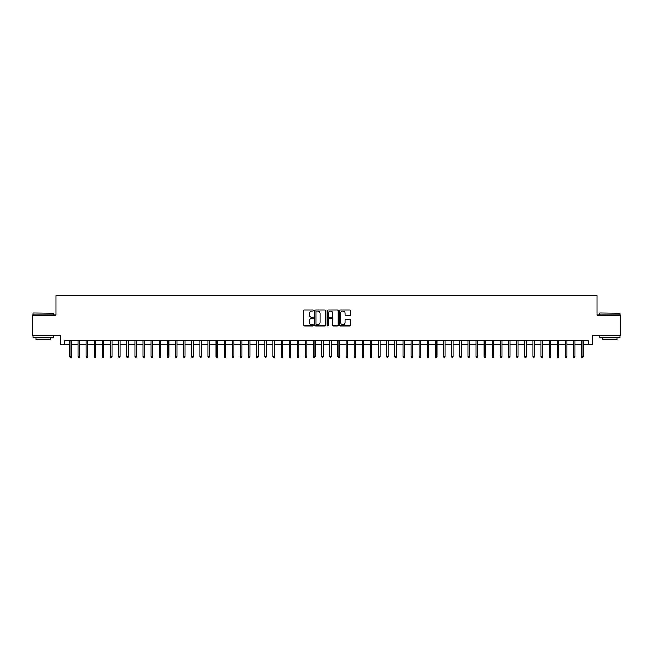 <?xml version="1.0" encoding="UTF-8"?>
<svg xmlns="http://www.w3.org/2000/svg" width="653" height="653" viewBox="0 0 653 653"><rect width="100%" height="100%" fill="white"/><g stroke="black" fill="none" stroke-linecap="round" stroke-linejoin="round"><path stroke-width="0.98" d="M313.505 310.477A0.555 0.555 0 0 0 312.942 309.914L304.478 309.914A0.8 0.8 0 0 0 303.678 310.714L303.678 325.063A0.8 0.8 0 0 0 304.478 325.863L312.942 325.863A0.555 0.555 0 0 0 313.505 325.308A0.555 0.555 0 0 0 312.942 324.745L311.848 324.745A2.555 2.555 0 0 1 309.302 322.198L309.302 320.998A2.555 2.555 0 0 1 311.848 318.452L312.942 318.452A0.555 0.555 0 0 0 313.505 317.889A0.555 0.555 0 0 0 312.942 317.334L311.848 317.334A2.555 2.555 0 0 1 309.302 314.779L309.302 313.587A2.555 2.555 0 0 1 311.848 311.032L312.942 311.032A0.555 0.555 0 0 0 313.505 310.477M349.804 315.538A0.8 0.8 0 0 0 350.596 314.738L350.596 310.714A0.8 0.8 0 0 0 349.804 309.914L340.393 309.914A0.8 0.8 0 0 0 339.593 310.714L339.593 325.063A0.8 0.8 0 0 0 340.393 325.863L349.804 325.863A0.8 0.8 0 0 0 350.596 325.063L350.596 320.199A0.8 0.8 0 0 0 349.804 319.407L345.772 319.407A0.8 0.8 0 0 0 344.98 320.199L344.98 322.615A2.13 2.13 0 0 1 342.841 324.745A2.13 2.13 0 0 1 340.711 322.615L340.711 313.162A2.13 2.13 0 0 1 342.841 311.032A2.13 2.13 0 0 1 344.98 313.162L344.98 314.738A0.8 0.8 0 0 0 345.772 315.538L349.804 315.538M64.533 344.286L64.533 340.229L588.467 340.229L588.467 344.286L592.532 344.286L592.532 335.356L620.35 335.356L620.35 315.048L596.997 315.048L596.997 295.548L56.003 295.548L56.003 315.048L32.65 315.048L32.65 335.356L60.468 335.356L60.468 344.286L69.895 344.286M325.806 310.714A0.8 0.8 0 0 0 325.006 309.914L315.595 309.914A0.8 0.8 0 0 0 314.803 310.714L314.803 325.063A0.8 0.8 0 0 0 315.595 325.863L325.006 325.863A0.8 0.8 0 0 0 325.806 325.063L325.806 310.714M327.994 309.914L337.405 309.914A0.8 0.8 0 0 1 338.197 310.714L338.197 325.063A0.8 0.8 0 0 1 337.405 325.863L333.381 325.863A0.8 0.8 0 0 1 332.581 325.063L332.581 319.244A0.8 0.8 0 0 0 331.781 318.452L329.112 318.452A0.8 0.8 0 0 0 328.312 319.244L328.312 325.308A0.555 0.555 0 0 1 327.757 325.863A0.555 0.555 0 0 1 327.194 325.308L327.194 310.714A0.8 0.8 0 0 1 327.994 309.914M71.357 344.286L78.017 344.286M79.478 344.286L86.139 344.286M87.6 344.286L94.261 344.286M95.722 344.286L102.382 344.286M103.851 344.286L110.512 344.286M111.973 344.286L118.634 344.286M120.095 344.286L126.755 344.286M128.217 344.286L134.877 344.286M136.338 344.286L142.999 344.286M144.46 344.286L151.121 344.286M152.59 344.286L159.25 344.286M160.711 344.286L167.372 344.286M168.833 344.286L175.494 344.286M176.955 344.286L183.615 344.286M185.077 344.286L191.737 344.286M193.198 344.286L199.859 344.286M201.328 344.286L207.989 344.286M209.45 344.286L216.11 344.286M217.571 344.286L224.232 344.286M225.693 344.286L232.354 344.286M233.815 344.286L240.475 344.286M241.936 344.286L248.597 344.286M250.066 344.286L256.727 344.286M258.188 344.286L264.849 344.286M266.31 344.286L272.97 344.286M274.431 344.286L281.092 344.286M282.553 344.286L289.214 344.286M290.675 344.286L297.335 344.286M298.796 344.286L305.465 344.286M306.926 344.286L313.587 344.286M315.048 344.286L321.709 344.286M323.17 344.286L329.83 344.286M331.291 344.286L337.952 344.286M339.413 344.286L346.074 344.286M347.535 344.286L354.204 344.286M355.665 344.286L362.325 344.286M363.786 344.286L370.447 344.286M371.908 344.286L378.569 344.286M380.03 344.286L386.69 344.286M388.151 344.286L394.812 344.286M396.273 344.286L402.934 344.286M404.403 344.286L411.064 344.286M412.525 344.286L419.185 344.286M420.646 344.286L427.307 344.286M428.768 344.286L435.429 344.286M436.89 344.286L443.55 344.286M445.011 344.286L451.672 344.286M453.141 344.286L459.802 344.286M461.263 344.286L467.923 344.286M469.385 344.286L476.045 344.286M477.506 344.286L484.167 344.286M485.628 344.286L492.289 344.286M493.75 344.286L500.41 344.286M501.879 344.286L508.54 344.286M510.001 344.286L516.662 344.286M518.123 344.286L524.783 344.286M526.245 344.286L532.905 344.286M534.366 344.286L541.027 344.286M542.488 344.286L549.149 344.286M550.618 344.286L557.278 344.286M558.739 344.286L565.4 344.286M566.861 344.286L573.522 344.286M574.983 344.286L581.643 344.286M583.105 344.286L588.467 344.286M316.476 311.032A0.555 0.555 0 0 0 315.913 311.587L315.913 324.19A0.555 0.555 0 0 0 316.476 324.745L317.627 324.745A2.555 2.555 0 0 0 320.182 322.198L320.182 313.587A2.555 2.555 0 0 0 317.627 311.032L316.476 311.032M332.581 313.203A2.13 2.13 0 0 0 330.451 311.073A2.13 2.13 0 0 0 328.312 313.203L328.312 316.534A0.8 0.8 0 0 0 329.112 317.334L331.781 317.334A0.8 0.8 0 0 0 332.581 316.534L332.581 313.203M69.895 356.391L70.222 357.452L71.03 357.452L71.357 356.391L69.895 356.391L69.895 340.229M71.357 356.391L71.357 340.229M33.303 313.016L53.366 313.26L33.303 313.016M43.212 337.789L33.058 337.789L33.058 335.756L53.366 335.756L53.366 337.789L43.212 337.789M50.518 337.789L50.518 339.658L35.899 339.658L35.899 337.789M599.878 313.016L619.942 313.26L599.878 313.016M609.788 337.789L599.634 337.789L599.634 335.756L619.942 335.756L619.942 337.789L609.788 337.789M617.101 337.789L617.101 339.658L602.482 339.658L602.482 337.789M78.017 356.391L78.344 357.452L79.152 357.452L79.478 356.391L78.017 356.391L78.017 340.229M79.478 356.391L79.478 340.229M86.139 356.391L86.465 357.452L87.273 357.452L87.6 356.391L86.139 356.391L86.139 340.229M87.6 356.391L87.6 340.229M94.261 356.391L94.587 357.452L95.403 357.452L95.722 356.391L94.261 356.391L94.261 340.229M95.722 356.391L95.722 340.229M102.382 356.391L102.709 357.452L103.525 357.452L103.851 356.391L102.382 356.391L102.382 340.229M103.851 356.391L103.851 340.229M110.512 356.391L110.83 357.452L111.647 357.452L111.973 356.391L110.512 356.391L110.512 340.229M111.973 356.391L111.973 340.229M118.634 356.391L118.96 357.452L119.768 357.452L120.095 356.391L118.634 356.391L118.634 340.229M120.095 356.391L120.095 340.229M126.755 356.391L127.082 357.452L127.89 357.452L128.217 356.391L126.755 356.391L126.755 340.229M128.217 356.391L128.217 340.229M134.877 356.391L135.204 357.452L136.012 357.452L136.338 356.391L134.877 356.391L134.877 340.229M136.338 356.391L136.338 340.229M142.999 356.391L143.325 357.452L144.142 357.452L144.46 356.391L142.999 356.391L142.999 340.229M144.46 356.391L144.46 340.229M151.121 356.391L151.447 357.452L152.263 357.452L152.59 356.391L151.121 356.391L151.121 340.229M152.59 356.391L152.59 340.229M159.25 356.391L159.569 357.452L160.385 357.452L160.711 356.391L159.25 356.391L159.25 340.229M160.711 356.391L160.711 340.229M167.372 356.391L167.699 357.452L168.507 357.452L168.833 356.391L167.372 356.391L167.372 340.229M168.833 356.391L168.833 340.229M175.494 356.391L175.82 357.452L176.628 357.452L176.955 356.391L175.494 356.391L175.494 340.229M176.955 356.391L176.955 340.229M183.615 356.391L183.942 357.452L184.75 357.452L185.077 356.391L183.615 356.391L183.615 340.229M185.077 356.391L185.077 340.229M191.737 356.391L192.064 357.452L192.88 357.452L193.198 356.391L191.737 356.391L191.737 340.229M193.198 356.391L193.198 340.229M199.859 356.391L200.185 357.452L201.002 357.452L201.328 356.391L199.859 356.391L199.859 340.229M201.328 356.391L201.328 340.229M207.989 356.391L208.307 357.452L209.123 357.452L209.45 356.391L207.989 356.391L207.989 340.229M209.45 356.391L209.45 340.229M216.11 356.391L216.437 357.452L217.245 357.452L217.571 356.391L216.11 356.391L216.11 340.229M217.571 356.391L217.571 340.229M224.232 356.391L224.559 357.452L225.367 357.452L225.693 356.391L224.232 356.391L224.232 340.229M225.693 356.391L225.693 340.229M232.354 356.391L232.68 357.452L233.488 357.452L233.815 356.391L232.354 356.391L232.354 340.229M233.815 356.391L233.815 340.229M240.475 356.391L240.802 357.452L241.618 357.452L241.936 356.391L240.475 356.391L240.475 340.229M241.936 356.391L241.936 340.229M248.597 356.391L248.924 357.452L249.74 357.452L250.066 356.391L248.597 356.391L248.597 340.229M250.066 356.391L250.066 340.229M256.727 356.391L257.045 357.452L257.862 357.452L258.188 356.391L256.727 356.391L256.727 340.229M258.188 356.391L258.188 340.229M264.849 356.391L265.175 357.452L265.983 357.452L266.31 356.391L264.849 356.391L264.849 340.229M266.31 356.391L266.31 340.229M272.97 356.391L273.297 357.452L274.105 357.452L274.431 356.391L272.97 356.391L272.97 340.229M274.431 356.391L274.431 340.229M281.092 356.391L281.419 357.452L282.227 357.452L282.553 356.391L281.092 356.391L281.092 340.229M282.553 356.391L282.553 340.229M289.214 356.391L289.54 357.452L290.356 357.452L290.675 356.391L289.214 356.391L289.214 340.229M290.675 356.391L290.675 340.229M297.335 356.391L297.662 357.452L298.478 357.452L298.796 356.391L297.335 356.391L297.335 340.229M298.796 356.391L298.796 340.229M305.465 356.391L305.784 357.452L306.6 357.452L306.926 356.391L305.465 356.391L305.465 340.229M306.926 356.391L306.926 340.229M313.587 356.391L313.905 357.452L314.722 357.452L315.048 356.391L313.587 356.391L313.587 340.229M315.048 356.391L315.048 340.229M321.709 356.391L322.035 357.452L322.843 357.452L323.17 356.391L321.709 356.391L321.709 340.229M323.17 356.391L323.17 340.229M329.83 356.391L330.157 357.452L330.965 357.452L331.291 356.391L329.83 356.391L329.83 340.229M331.291 356.391L331.291 340.229M337.952 356.391L338.278 357.452L339.095 357.452L339.413 356.391L337.952 356.391L337.952 340.229M339.413 356.391L339.413 340.229M346.074 356.391L346.4 357.452L347.216 357.452L347.535 356.391L346.074 356.391L346.074 340.229M347.535 356.391L347.535 340.229M354.204 356.391L354.522 357.452L355.338 357.452L355.665 356.391L354.204 356.391L354.204 340.229M355.665 356.391L355.665 340.229M362.325 356.391L362.644 357.452L363.46 357.452L363.786 356.391L362.325 356.391L362.325 340.229M363.786 356.391L363.786 340.229M370.447 356.391L370.773 357.452L371.581 357.452L371.908 356.391L370.447 356.391L370.447 340.229M371.908 356.391L371.908 340.229M378.569 356.391L378.895 357.452L379.703 357.452L380.03 356.391L378.569 356.391L378.569 340.229M380.03 356.391L380.03 340.229M386.69 356.391L387.017 357.452L387.825 357.452L388.151 356.391L386.69 356.391L386.69 340.229M388.151 356.391L388.151 340.229M394.812 356.391L395.138 357.452L395.955 357.452L396.273 356.391L394.812 356.391L394.812 340.229M396.273 356.391L396.273 340.229M402.934 356.391L403.26 357.452L404.076 357.452L404.403 356.391L402.934 356.391L402.934 340.229M404.403 356.391L404.403 340.229M411.064 356.391L411.382 357.452L412.198 357.452L412.525 356.391L411.064 356.391L411.064 340.229M412.525 356.391L412.525 340.229M419.185 356.391L419.512 357.452L420.32 357.452L420.646 356.391L419.185 356.391L419.185 340.229M420.646 356.391L420.646 340.229M427.307 356.391L427.633 357.452L428.441 357.452L428.768 356.391L427.307 356.391L427.307 340.229M428.768 356.391L428.768 340.229M435.429 356.391L435.755 357.452L436.563 357.452L436.89 356.391L435.429 356.391L435.429 340.229M436.89 356.391L436.89 340.229M443.55 356.391L443.877 357.452L444.693 357.452L445.011 356.391L443.55 356.391L443.55 340.229M445.011 356.391L445.011 340.229M451.672 356.391L451.998 357.452L452.815 357.452L453.141 356.391L451.672 356.391L451.672 340.229M453.141 356.391L453.141 340.229M459.802 356.391L460.12 357.452L460.936 357.452L461.263 356.391L459.802 356.391L459.802 340.229M461.263 356.391L461.263 340.229M467.923 356.391L468.25 357.452L469.058 357.452L469.385 356.391L467.923 356.391L467.923 340.229M469.385 356.391L469.385 340.229M476.045 356.391L476.372 357.452L477.18 357.452L477.506 356.391L476.045 356.391L476.045 340.229M477.506 356.391L477.506 340.229M484.167 356.391L484.493 357.452L485.301 357.452L485.628 356.391L484.167 356.391L484.167 340.229M485.628 356.391L485.628 340.229M492.289 356.391L492.615 357.452L493.431 357.452L493.75 356.391L492.289 356.391L492.289 340.229M493.75 356.391L493.75 340.229M500.41 356.391L500.737 357.452L501.553 357.452L501.879 356.391L500.41 356.391L500.41 340.229M501.879 356.391L501.879 340.229M508.54 356.391L508.858 357.452L509.675 357.452L510.001 356.391L508.54 356.391L508.54 340.229M510.001 356.391L510.001 340.229M516.662 356.391L516.988 357.452L517.796 357.452L518.123 356.391L516.662 356.391L516.662 340.229M518.123 356.391L518.123 340.229M524.783 356.391L525.11 357.452L525.918 357.452L526.245 356.391L524.783 356.391L524.783 340.229M526.245 356.391L526.245 340.229M532.905 356.391L533.232 357.452L534.04 357.452L534.366 356.391L532.905 356.391L532.905 340.229M534.366 356.391L534.366 340.229M541.027 356.391L541.353 357.452L542.17 357.452L542.488 356.391L541.027 356.391L541.027 340.229M542.488 356.391L542.488 340.229M549.149 356.391L549.475 357.452L550.291 357.452L550.618 356.391L549.149 356.391L549.149 340.229M550.618 356.391L550.618 340.229M557.278 356.391L557.597 357.452L558.413 357.452L558.739 356.391L557.278 356.391L557.278 340.229M558.739 356.391L558.739 340.229M565.4 356.391L565.727 357.452L566.535 357.452L566.861 356.391L565.4 356.391L565.4 340.229M566.861 356.391L566.861 340.229M573.522 356.391L573.848 357.452L574.656 357.452L574.983 356.391L573.522 356.391L573.522 340.229M574.983 356.391L574.983 340.229M581.643 356.391L581.97 357.452L582.778 357.452L583.105 356.391L581.643 356.391L581.643 340.229M583.105 356.391L583.105 340.229M33.058 315.048L33.058 313.26M53.366 315.048L53.366 313.26M599.634 315.048L599.634 313.26M619.942 315.048L619.942 313.26"/></g></svg>
